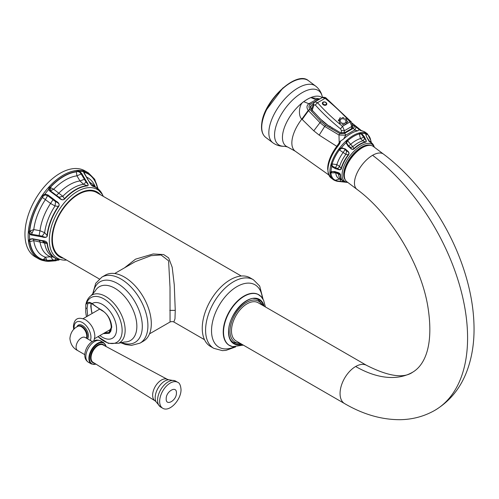 <?xml version="1.0" encoding="UTF-8"?>
<svg xmlns="http://www.w3.org/2000/svg" width="499" height="499" viewBox="0 0 499 499"><rect width="100%" height="100%" fill="white"/><g stroke="black" fill="none" stroke-linecap="round" stroke-linejoin="round"><path stroke-width="0.75" d="M32.173 232.927L33.77 229.565L29.734 231.093L32.173 232.927L31.512 234.199L30.052 233.582L29.491 231.411A48.896 28.231 -60 0 1 42.683 196.687L41.804 196.07A49.669 28.68 120 0 0 28.406 231.343L29.553 234.15L31.368 235.01L42.103 236.894C45.266 237.898 47.018 237.462 47.38 235.578L47.068 235.459C47.137 237.512 45.509 237.749 42.178 236.17L42.103 236.894M53.43 199.064L47.991 194.978L45.39 199.612A45.147 26.067 120 0 0 33.77 229.565L39.982 230.713A42.153 24.339 -60 0 1 50.555 203.455L53.43 199.064L55.988 201.103L55.57 201.652L47.573 195.62L44.997 194.897L42.683 196.687L42.396 197.442L50.555 203.455L55.021 205.981L55.57 201.652C59.001 203.056 59.949 204.584 58.408 206.23A40.849 23.584 -60 0 0 47.068 235.459L44.654 232.696L39.982 230.713L39.09 235.578L31.512 234.199L31.368 235.01M47.991 194.978L44.904 194.161L41.804 196.07M55.988 201.103C58.901 202.65 59.805 204.422 58.695 206.411A40.762 23.534 120 0 0 47.38 235.578M98.091 188.859L94.679 179.253L88.404 172.86A49.669 28.68 120 0 0 84.163 171.051L83.464 171.631L83.988 173.072L89.271 181.892C90.55 184.43 91.891 185.952 93.294 186.439L91.086 184.561L89.602 182.409M50.892 190.568L53.705 189.264L50.274 187.437L50.892 190.568L50.199 190.662L49.282 189.402L50.019 187.431A48.896 28.231 -60 0 1 76.94 171.525L76.353 171.874L76.946 175.848L79.977 180.956L83.551 184.306L86.514 181.642L81.842 173.677L79.678 171.325L76.609 170.508A49.669 28.68 120 0 0 49.258 186.67L48.659 189.452L49.788 191.055L58.745 197.679C61.078 200.012 63.055 200.442 64.677 198.97L64.402 198.77C63.186 200.492 61.421 199.993 59.094 197.273L58.745 197.679M86.514 181.642C88.392 184.212 88.654 185.628 87.313 185.902A40.762 23.534 120 0 0 64.677 198.97M28.406 231.343L29.734 231.093A48.578 28.05 120 0 1 42.396 197.442M38.947 236.395L39.09 235.578L42.178 236.17L44.654 232.696A40.849 23.584 120 0 1 55.021 205.981L58.695 206.411M56.1 260.752L48.958 261.333M42.683 260.459L45.253 261.027L55.988 260.322C58.901 260.216 59.805 259.991 58.695 259.655L58.695 259.655A40.762 23.534 120 0 1 47.38 243.556C46.975 241.741 45.216 240.743 42.103 240.568L32.391 238.715L29.584 239.164L28.512 241.285A49.669 28.68 120 0 0 38.735 258.887A49.669 28.68 120 0 0 42.459 260.397L38.442 258.719A49.669 28.68 -60 0 1 28.15 235.983A49.669 28.68 -60 0 1 28.15 235.784A49.669 28.68 -60 0 1 49.912 185.909A49.669 28.68 -60 0 1 88.111 172.685A49.669 28.68 -60 0 1 88.261 172.773M64.502 260.204L66.217 260.073A39.727 22.935 -60 0 1 49.314 240.081A39.727 22.935 -60 0 1 49.32 239.844A39.727 22.935 -60 0 1 71.794 195.321A39.727 22.935 -60 0 1 103.168 196.063L102.432 194.523A40.762 23.534 120 0 0 93.294 186.439M42.571 260.447L48.996 261.333L51.048 260.721L50.636 261.152L56.088 260.752L56.481 260.322L56.069 260.752M46.469 259.168L45.39 257.185L43.313 259.686L46.469 259.168L47.149 260.977M53.274 257.097L50.555 256.785L53.013 260.01L45.247 260.572L43.326 260.016A48.896 28.231 -60 0 1 29.591 241.198A0.773 0.505 172.8 0 1 28.512 241.285M42.459 260.397L43.313 259.686A48.578 28.05 120 0 1 29.89 241.603L33.77 240.649L33.321 239.183M29.89 241.603L29.591 241.198L30.165 239.383L32.447 239.002M32.535 239.015L42.103 240.568L47.38 243.556M58.601 259.648L55.32 258.276A40.849 23.584 -60 0 1 47.068 243.456L44.654 243.094L42.178 240.867L42.926 241.042M39.09 240.212L39.982 241.741A42.153 24.339 -60 0 0 50.555 256.785L45.39 257.185A45.147 26.067 120 0 1 33.77 240.649L44.654 243.094A40.849 23.584 120 0 0 52.763 256.798L55.32 258.276A40.849 23.584 -60 0 0 58.408 259.586C59.924 260.048 58.982 260.16 55.57 259.923L55.988 260.322M53.43 260.522L53.013 260.01L55.57 259.923L55.557 258.413M241.273 276.016L96.762 192.583A36.764 21.226 120 0 0 68.432 202.432A36.764 21.226 120 0 0 52.383 239.433A36.764 21.226 120 0 0 59.999 256.261L99.307 278.96M124.513 267.851L135.516 259.168L153.181 253.96L163.653 254.559L168.637 257.883L172.186 267.214L174.27 284.829L175.255 310.372L174.974 318.911L173.833 321.986L204.503 339.694M114.683 273.521L135.229 261.663L150.997 255.688L161.009 254.952L168.587 260.815L170.009 287.343L170.059 321.992C171.513 321.487 172.773 321.487 173.833 321.986M151.309 323.72A38.117 22.006 -120 0 0 134.668 285.359A38.117 22.006 -120 0 0 105.295 275.149L101.896 277.107A38.117 22.006 60 0 1 131.268 287.324A38.117 22.006 60 0 1 147.91 325.685A38.117 22.006 60 0 1 140.013 343.137L143.413 341.173A38.117 22.006 -120 0 0 151.309 323.72M103.231 333.65L109.337 333.313L111.764 327.225C111.177 319.965 107.865 314.276 101.833 310.16A82.535 47.655 180 0 1 93.026 304.24L92.115 303.579C89.658 301.982 87.787 301.932 86.508 303.429L85.791 304.814C86.477 300.853 88.229 297.797 91.049 295.626A27.557 15.912 60 0 1 112.556 301.883A27.557 15.912 60 0 1 125.149 330.201A27.557 15.912 -120 0 1 118.556 343.268L108.339 343.362L98.01 336.663M86.009 314.551L86.508 316.485L87.681 316.148L87.057 308.519L87.681 303.985L88.46 303.292C90.269 303.03 91.56 303.292 92.321 304.084L101.983 310.621C111.926 315.455 113.242 333.394 108.938 332.534L104.584 332.87M85.791 304.814L85.728 312.237L86.495 316.722M91.08 303.411L90.768 306.392L91.641 312.143A13.061 7.541 60 0 0 92.165 313.447M111.664 326.546L108.938 332.534M250.061 277.806A39.608 22.867 120 0 0 219.541 288.416A39.608 22.867 120 0 0 202.251 328.28A39.608 22.867 120 0 0 210.453 346.412L213.79 348.339A39.608 22.867 -60 0 1 205.588 330.207A39.608 22.867 -60 0 1 222.878 290.343A39.608 22.867 -60 0 1 253.398 279.733L250.061 277.806M88.404 172.86L84.911 170.839A49.669 28.68 120 0 0 46.632 184.143A49.669 28.68 120 0 0 24.95 234.131A49.669 28.68 120 0 0 35.236 256.873L38.442 258.719A49.669 28.68 -60 0 0 38.591 258.806M84.106 173.403L83.988 173.072L84.106 173.403M83.713 172.024L87.824 179.372M83.701 172.217L83.464 171.631L83.701 172.217L84.375 172.055A48.896 28.231 -60 0 1 97.748 188.585M84.163 171.051L84.387 172.38L83.944 172.791M91.46 185.042A40.849 23.584 120 0 1 93.606 186.046L96.164 187.524A40.849 23.584 -60 0 0 93.076 186.214L91.348 185.004M84.237 173.321L84.387 172.38A48.578 28.05 120 0 1 97.442 188.36M87.313 185.902L87.082 185.678A40.849 23.584 -60 0 0 64.402 198.77L62.818 196.282A40.849 23.584 120 0 1 83.551 184.306L87.082 185.678C88.772 185.753 88.373 184.468 85.878 181.804L81.125 173.926L79.353 171.937L76.94 171.525A0.773 0.58 -96 0 0 76.609 170.508M85.042 179.054L79.977 180.956A42.153 24.339 -60 0 0 58.826 193.169L56.481 195.383L59.094 197.273L62.818 196.282L53.705 189.264A45.147 26.067 120 0 1 76.946 175.848L81.842 173.677M56.069 195.783L56.481 195.383L50.199 190.662L49.788 191.055M49.258 186.67L50.274 187.437A48.578 28.05 120 0 1 76.353 171.874M344.516 181.861L337.143 180.931L335.403 180.258A0.773 0.674 -66.8 0 1 334.679 180.42L333.132 179.528A28.562 13.804 -53 0 1 329.982 173.072L331.049 171.612L334.754 171.531L336.619 172.155C339.002 172.635 340.306 173.565 340.524 174.956A23.777 11.496 127 0 0 344.797 181.973L336.981 181.224L334.829 180.47A0.773 0.624 -66.3 0 0 334.935 180.532L334.679 180.42A0.773 0.674 -66.8 0 1 334.555 180.351A28.562 13.804 -53 0 1 333.132 179.528L331.155 178.037C325.242 171.244 327.219 160.753 337.093 146.575L339.22 143.656L337.093 146.575L337.411 146.812L339.632 143.774L340.599 141.024L343.605 139.034A28.562 13.804 -53 0 1 357.814 130.825L354.614 130.083C356.192 128.249 356.242 126.852 354.77 125.885L358.924 129.434M317.988 100.056L310.259 104.353C308.744 105.489 308.594 107.135 309.817 109.3L310.01 109.562A1.934 0.705 141 0 0 308.501 110.684L319.978 122.667L324.681 126.44L338.983 134.998L339.22 143.656C340.567 141.585 340.917 140.774 340.262 141.223L336.794 146.35L319.179 135.117L313.79 130.819L301.833 119.093C298.04 116.286 298.839 103.992 303.735 101.702A30.252 14.621 -53 0 1 310.865 97.586L319.934 98.933M332.022 164.352A0.773 0.368 10.2 0 1 331.093 164.183L331.205 163.722A0.773 0.405 17.1 0 0 332.122 163.971L336.856 164.589L339.582 166.41L341.085 168.531C340.873 169.928 339.7 169.928 337.555 168.543L332.278 166.204L332.122 163.971A27.975 13.523 -53 0 1 339.37 149.912L341.578 148.378C343.705 148.534 344.84 148.92 344.984 149.532L346.431 150.841C348.882 151.946 349.481 153.268 348.221 154.809L345.838 154.359L338.603 149.363L341.484 147.741L345.445 149.014L346.861 150.405C349.032 151.889 349.574 153.43 348.495 155.014L348.221 154.809A23.858 11.533 127 0 0 341.085 168.531A0.773 0.424 -164.3 0 0 341.378 168.693C341.029 169.934 339.707 170.109 337.43 169.205L335.247 168.625L331.729 166.56L331.093 164.183A28.562 13.804 127 0 0 330.151 168.4A28.562 13.804 127 0 0 329.97 172.716A0.773 0.63 2.7 0 0 330.912 172.835L332.234 171.556L334.748 171.731M347.267 141.123L346.612 140.456L346.973 140.094L352.805 146.694L353.841 148.633C352.874 149.775 351.67 149.32 350.223 147.274L348.508 145.802L346.549 142.814L347.566 140.83A27.975 13.523 -53 0 1 359.299 133.894L361.438 134.144L364.594 138.547C366.378 140.568 366.603 141.704 365.274 141.953L362.848 140.812L360.478 138.572L359.299 133.894A0.773 0.574 74.3 0 0 358.949 133.015L361.688 133.551L364.357 136.732L365.156 138.429C366.503 140.624 366.609 141.884 365.486 142.203L365.274 141.953A23.858 11.533 127 0 0 353.841 148.633L354.097 148.864C352.974 149.875 351.577 149.482 349.893 147.679L348.115 146.213L346.007 142.764L346.612 140.456A28.562 13.804 127 0 0 338.971 148.908L339.676 149.525M368.755 140.93L370.033 142.065A0.773 0.667 -71 0 1 370.233 142.315L366.59 136.869L365.53 133.62L366.098 133.096A0.773 0.674 113.2 0 1 366.303 133.975L366.01 135.429M357.814 130.825L359.224 129.734L363.902 131.518A28.562 13.804 -53 0 1 365.549 132.428L363.765 131.437A0.773 0.674 111.3 0 1 363.902 131.518M340.262 141.223L340.599 141.024M310.01 109.562L321.163 121.681L325.691 125.355L339.994 133.638A1.934 1.029 115.6 0 0 338.983 134.998L345.757 135.198L343.605 139.034M352.225 123.453L361.039 130.669M359.224 129.734L360.478 130.532M339.994 133.638L344.541 133.376A1.934 1.023 63.6 0 1 345.757 135.198L354.614 130.083A1.934 1.204 56.1 0 0 353.198 128.38C354.515 127.326 354.639 126.465 353.56 125.804L352.531 125.106M344.541 133.376L353.198 128.38M313.347 104.21L311.139 105.482L310.216 106.823L310.889 108.826L322.373 121.051L326.776 124.607L340.461 132.722L344.715 132.615L351.845 128.499L352.731 127.407L352.381 126.428M309.817 109.3L308.22 110.373L308.501 110.684L302.182 119.454M316.915 99.282L308.9 103.717C306.604 105.451 306.374 107.672 308.22 110.373L301.833 119.093A28.749 13.897 -53 0 0 292.083 139.87A28.749 13.897 127 0 0 295.265 151.203L287.499 146.937L284.492 146.288A33.633 16.255 127 0 1 274.818 131.443A33.633 16.255 -53 0 1 298.046 95.39A33.633 16.255 -53 0 1 322.186 96.295L322.616 97.411M311.033 109A27.445 13.267 -53 0 1 311.894 108.383M310.977 108.938A27.464 13.273 -53 0 1 311.944 108.252M345.445 149.014L344.984 149.532A4.878 0.861 -53 0 1 343.081 152.582A24.426 11.808 127 0 0 336.856 164.589A3.867 0.948 114.3 0 1 335.453 167.851L335.247 168.625M346.861 150.405L346.431 150.841A4.878 2.283 -73.9 0 1 345.838 154.359A23.858 11.533 127 0 0 339.582 166.41A3.867 1.279 139.9 0 1 337.555 168.543L337.43 169.205M336.981 181.224L337.917 181.374A28.256 13.66 127 0 1 336.981 181.224L337.143 180.931M335.509 171.999A4.878 1.547 -70.1 0 1 335.74 172.854L330.912 172.835M334.754 171.531L337.318 172.635L340.218 174.812L335.74 172.854A24.426 11.808 127 0 0 339.513 178.985L341.173 179.696A23.858 11.533 127 0 1 338.528 174.195A4.878 3.424 -65 0 0 337.212 172.598M336.619 172.155L337.318 172.635M340.524 174.956L340.218 174.812A23.858 11.533 127 0 0 342.907 181.012A23.858 11.533 127 0 0 344.379 181.811M341.173 179.696L344.809 181.992A0.773 0.667 109 0 1 344.541 181.873M342.688 181.892A0.773 0.48 -83.9 0 1 342.351 181.53A3.867 0.923 125.3 0 0 342.526 180.719M329.982 173.072A0.773 0.599 -5.7 0 0 330.924 173.134A27.975 13.523 -53 0 0 335.403 180.258L339.513 178.985A3.867 1.984 105.4 0 1 340.511 181.212A0.773 0.443 -83.8 0 0 340.848 181.692M345.121 179.671A21.65 10.467 -53 0 1 343.848 172.224A21.65 10.467 -53 0 1 361.476 147.242A21.65 10.467 -53 0 1 370.963 145.409M371.256 145.508A21.75 10.51 127 0 0 361.738 147.361A21.75 10.51 127 0 0 346.961 163.722A21.75 10.51 127 0 0 345.302 179.927M372.591 155.295A22.056 10.66 127 0 1 383.506 154.122L373.364 146.475A22.056 10.66 127 0 0 362.442 147.642A22.056 10.66 127 0 0 346.855 165.5A22.056 10.66 127 0 0 346.811 181.692L356.953 189.339A22.056 10.66 127 0 1 356.997 173.147A22.056 10.66 127 0 1 372.591 155.295A158.295 91.392 60 0 1 462.018 294.422A158.295 91.392 60 0 1 434.804 410.359L434.804 410.359C424.169 416.403 412.567 419.516 400.011 419.69C381.498 419.715 363.035 414.357 344.628 403.61A22.056 12.737 -60 0 1 341.247 385.939A22.056 12.737 -60 0 1 355.662 366.497A22.056 12.737 -60 0 1 366.69 365.405C388.372 376.389 403.722 378.641 412.748 372.154L412.748 372.154A114.177 65.918 60 0 1 355.656 366.497M366.684 365.411L258.114 302.725A22.056 12.731 120 0 0 247.086 303.816A22.056 12.731 120 0 0 232.677 323.252A22.056 12.731 120 0 0 236.058 340.923L344.634 403.61M366.59 136.869L365.705 134.094A0.773 0.649 5.2 0 1 365.698 134.162L366.303 133.975A27.975 13.523 -53 0 1 370.782 141.105L371.094 142.502M365.698 134.162L366.116 133.9L365.698 134.162M372.809 144.099A23.858 11.533 127 0 0 371.636 142.907A23.858 11.533 127 0 0 370.033 142.065L367.857 139.271M370.302 141.903L370.782 141.105A0.773 0.599 174.3 0 0 370.894 140.737L367.526 133.919L365.549 132.428M364.357 136.732L363.721 136.926A4.878 1.547 -35.9 0 1 360.478 138.572A24.426 11.808 127 0 0 350.479 144.442A3.867 0.736 133 0 1 348.508 145.802L348.115 146.213M365.156 138.429L364.594 138.547A4.878 1.092 -62.9 0 1 362.848 140.812A23.858 11.533 127 0 0 352.805 146.694A3.867 2.158 143.8 0 1 350.223 147.274L349.893 147.679M162.811 408.294A14.976 8.645 -60 0 1 162.755 408.263A14.976 8.645 -60 0 1 162.711 408.238A14.976 8.645 -60 0 1 159.655 401.408A14.976 8.645 -60 0 1 159.655 401.252A14.976 8.645 -60 0 1 166.223 386.301A14.976 8.645 -60 0 1 177.688 382.296L175.654 381.117A14.976 8.645 120 0 0 175.068 380.831A14.976 8.645 120 0 0 163.747 385.527A14.976 8.645 120 0 0 157.578 400.204A14.976 8.645 120 0 0 160.135 406.697A14.976 8.645 120 0 0 160.678 407.059L162.699 408.226M176.428 392.956L176.428 393.025C176.683 400.454 165.861 406.629 166.198 398.863L166.198 398.788C165.942 391.359 176.765 385.184 176.428 392.956M344.191 132.865L344.441 130.694L342.489 126.309A191.236 138.716 -161.8 0 1 317.52 102.7L325.111 98.322L322.298 97.567L314.894 101.846L317.52 102.7L315.281 104.971L314.014 104.921A2.283 1.653 19.1 0 1 313.622 103.412L314.894 101.846M346.418 124.039A1.01 0.736 18.2 0 0 344.934 122.841A1.01 0.736 18.2 0 0 346.156 124.189L350.08 121.924L351.832 126.428L352.5 125.555L352.132 128.312M342.981 123.122A1.01 0.736 18.2 0 0 342.938 124.619A1.01 0.736 18.2 0 0 342.981 123.122M341.073 122.199A1.01 0.736 18.2 0 0 339.644 123.022A1.01 0.736 18.2 0 0 341.073 122.199M340.318 120.602A1.01 0.736 18.2 0 0 338.347 120.278A1.01 0.736 18.2 0 0 340.318 120.602M341.166 119.273A1.01 0.736 18.2 0 0 339.8 117.989A1.01 0.736 18.2 0 0 341.166 119.273M343.119 118.987A1.01 0.736 18.2 0 0 343.162 117.496A1.01 0.736 18.2 0 0 343.119 118.987M345.027 119.916A1.01 0.736 18.2 0 0 346.456 119.086A1.01 0.736 18.2 0 0 345.027 119.916M345.782 121.507A1.01 0.736 18.2 0 0 347.753 121.837A1.01 0.736 18.2 0 0 345.782 121.507M323.04 102.145A2.283 1.659 18.2 0 0 322.965 104.534A2.283 1.659 18.2 0 0 326.121 105.058A2.283 1.659 18.2 0 0 326.196 102.669A2.283 1.659 18.2 0 0 323.04 102.145M319.79 118.531L328.629 125.848M313.622 103.412L311.501 109.555M332.465 128.274L329.951 126.203L329.664 126.627M346.156 124.189L342.489 126.309L340.543 128.861L341.397 130.588L341.123 132.971M30.052 233.582L29.553 234.15A49.295 28.462 120 0 0 29.503 236.258A49.295 28.462 120 0 0 29.503 236.457A49.295 28.462 120 0 0 29.584 239.164L30.165 239.383M83.464 171.631A49.295 28.462 120 0 0 79.678 171.325L79.353 171.937M49.282 189.402L48.659 189.452A49.295 28.462 120 0 0 44.904 194.161L44.997 194.897M45.247 260.572L45.253 261.027A49.295 28.462 120 0 0 49.039 261.333L49.688 260.908M63.585 258.332A37.456 21.625 -60 0 1 51.896 239.713A37.456 21.625 -60 0 1 51.896 239.495A37.456 21.625 -60 0 1 70.733 199.556A37.456 21.625 -60 0 1 100.349 194.654M169.779 310.372L175.255 310.372M121.101 342.389A34.986 20.197 -120 0 0 142.309 326.358A34.986 20.197 60 0 0 119.342 284.611A34.986 20.197 60 0 0 93.082 293.855M91.049 295.626L95.066 291.223A31.075 17.939 60 0 1 119.748 291.703A31.075 17.939 60 0 1 136.851 326.315A31.075 17.939 -120 0 1 124.376 341.996L118.556 343.268M87.681 303.985L86.508 303.429A25.829 14.914 60 0 1 106.736 300.81A25.829 14.914 60 0 1 122.136 330.531A25.829 14.914 60 0 1 98.072 336.632M87.057 308.519L85.834 307.989M92.802 304.097L92.115 303.579A20.091 11.602 -120 0 1 107.672 308.669A20.091 11.602 -120 0 1 116.591 329.047A20.091 11.602 -120 0 1 99.912 335.565M91.23 303.473A26.316 15.195 -120 0 0 91.105 305.887A26.316 15.195 -120 0 0 92.053 313.172M102.37 310.584L101.821 310.272A0.773 0.443 -60.3 0 1 101.833 310.16M93.026 304.24A0.773 0.511 128.5 0 0 93.163 304.689M234.212 346.886A36.047 20.815 -60 0 1 211.526 330.731A36.047 20.815 120 0 1 235.609 287.436A36.047 20.815 120 0 1 262.349 298.146M259.698 295.377A29.298 16.916 120 0 0 257.939 294.291A29.298 16.916 120 0 0 235.597 302.93A29.298 16.916 120 0 0 223.221 331.972A29.298 16.916 -60 0 0 228.667 344.99L232.559 346.643A29.26 16.891 -60 0 1 223.533 332.116A29.26 16.891 120 0 1 238.117 300.872A29.26 16.891 120 0 1 261.314 296.836L257.939 294.291M230.488 345.969A29.298 16.916 -60 0 1 228.667 344.99M264.158 306.218A25.611 14.789 120 0 0 244.348 302.126A25.611 14.789 120 0 0 228.511 332.016A25.611 14.789 120 0 0 228.511 332.153A25.611 14.789 120 0 0 242.109 344.416M263.428 305.793A25.156 14.521 120 0 0 258.931 299.618C249.095 292.414 227.8 314.651 228.679 331.829C228.767 337.405 230.469 341.191 233.775 343.187A25.156 14.521 120 0 0 241.373 343.992M253.573 298.508A24.769 14.303 -60 0 1 258.239 299.662L256.573 298.701M231.804 341.603L233.47 342.564A24.769 14.303 -60 0 1 230.133 339.102M239.857 343.119A23.609 13.629 -60 0 1 229.983 331.317A23.609 13.629 120 0 1 229.983 331.224A23.609 13.629 -60 0 1 243.194 304.752A23.609 13.629 -60 0 1 261.913 304.92M102.432 194.523L96.164 187.524A40.849 23.584 -60 0 1 99.482 190.2M87.793 179.621L87.681 179.291L87.793 179.621M95.484 187.131L94.604 185.297A45.147 26.067 120 0 0 86.452 177.058M89.614 182.278A42.153 24.339 -60 0 1 95.028 186.869M339.22 143.656L339.632 143.774M327.706 169.51A27.439 13.261 127 0 1 336.794 146.35L337.124 146.6M331.155 178.037A28.562 13.804 -53 0 1 328.155 166.897A28.562 13.804 -53 0 1 337.411 146.812M363.584 131.399A0.773 0.674 111.3 0 1 363.765 131.437L359.91 130.214L358.9 129.416M331.205 163.722A28.562 13.804 -53 0 1 338.603 149.363M346.973 140.094A28.562 13.804 -53 0 1 358.949 133.015M366.116 133.9A0.773 0.711 107 0 0 365.873 133.008A28.562 13.804 127 0 0 359.349 132.927A0.773 0.536 81.5 0 1 359.636 133.826M366.098 133.096A28.562 13.804 -53 0 1 367.526 133.919M319.179 135.117L324.681 126.44A1.934 0.842 124.5 0 1 325.691 125.355M321.163 121.681A1.934 0.911 133.5 0 0 319.978 122.667L313.79 130.819M303.735 101.702L308.9 103.717A1.934 1.135 -122.4 0 1 310.259 104.353M317.202 100.343A1.934 1.098 -117.6 0 0 315.923 99.663L310.865 97.586M287.499 146.937A30.258 14.627 127 0 1 282.69 134.206A30.258 14.627 -53 0 1 299.487 105.177A30.258 14.627 -53 0 1 322.204 97.623M272.859 142.783A35.51 17.166 127 0 1 269.129 128.923A35.51 17.166 -53 0 1 288.946 94.766A35.51 17.166 -53 0 1 315.618 86.078L308.501 80.713A35.51 17.166 127 0 0 281.829 89.402A35.51 17.166 127 0 0 262.019 123.559A35.51 17.166 127 0 0 265.749 137.418L272.859 142.783C276.371 145.303 280.251 146.475 284.492 146.288M353.56 125.804A1.934 1.216 -56.1 0 1 354.652 125.785L355.151 126.178M310.696 108.576L311.139 105.482M341.378 168.693A23.777 11.496 -53 0 1 348.495 155.014M332.278 166.204L331.729 166.56A28.256 13.66 127 0 0 331.274 168.955A28.256 13.66 127 0 0 331.049 171.612A0.773 0.53 62.4 0 0 331.586 171.793M374.4 147.249L374.337 147.111A23.029 11.134 127 0 0 357.409 148.234A23.029 11.134 127 0 0 342.277 172.33A23.029 11.134 127 0 0 347.691 182.453L337.917 181.374M370.233 142.315A23.777 11.496 -53 0 1 373.807 145.808L374.337 147.111M365.705 134.088A0.773 0.649 5.2 0 0 365.53 133.62A28.256 13.66 127 0 0 361.688 133.551A0.773 0.312 123.6 0 1 361.438 134.144M354.097 148.864A23.777 11.496 -53 0 1 365.486 142.203M346.549 142.814L346.007 142.764A28.256 13.66 127 0 0 341.484 147.741L341.578 148.378M336.6 181.149L334.935 180.532A0.773 0.624 -66.3 0 0 335.621 180.364M370.882 140.911A0.773 0.549 169.9 0 1 370.938 141.061L370.938 141.061A0.773 0.549 169.9 0 1 370.826 141.429M369.035 141.229L366.678 137.044M373.807 145.808L371.636 142.907L369.347 141.017A24.426 11.808 127 0 0 368.081 139.533M369.896 141.597A23.858 11.533 127 0 0 368.904 140.999M91.436 364.002A12.307 7.105 -60 0 1 88.891 358.369A12.307 7.105 -60 0 1 88.891 358.22A12.307 7.105 -60 0 1 94.323 345.919A12.307 7.105 -60 0 1 103.742 342.688L100.692 340.923A12.307 7.105 120 0 0 91.273 344.154A12.307 7.105 120 0 0 85.84 356.448A12.307 7.105 120 0 0 85.84 356.61A12.307 7.105 120 0 0 88.385 362.243L91.436 364.002L96.095 364.201M95.927 364.095A11.92 6.88 -60 0 1 89.433 358.369A11.92 6.88 -60 0 1 89.44 358.22A11.92 6.88 -60 0 1 96.949 344.354A11.92 6.88 -60 0 1 106.069 346.531M104.235 345.545A10.423 6.019 120 0 0 95.945 346.393A10.423 6.019 120 0 0 90.494 357.758A10.423 6.019 120 0 0 90.5 357.889A10.423 6.019 120 0 0 94.161 362.998M167.471 379.39L103.068 344.921A10.036 5.795 120 0 0 95.371 347.728A10.036 5.795 120 0 0 91.049 357.764A10.036 5.795 120 0 0 91.049 357.889A10.036 5.795 120 0 0 93.039 362.299L155.089 400.84A12.381 7.148 -60 0 1 152.638 395.239A12.381 7.148 -60 0 1 157.965 382.852A12.381 7.148 -60 0 1 167.471 379.39L168.756 379.751A13.585 7.841 -60 0 0 155.189 397.691A13.585 7.841 -60 0 0 156.044 401.77L155.089 400.84M162.711 408.238C169.648 412.542 181.393 399.393 181.012 389.451C180.65 385.265 179.54 382.883 177.688 382.296A14.976 8.645 -60 0 1 177.731 382.321M92.321 341.59L85.192 337.474A7.547 4.36 120 0 0 79.378 339.495A7.547 4.36 120 0 0 76.079 347.086A7.547 4.36 120 0 0 77.644 350.541L84.774 354.658M77.644 350.541C73.091 348.221 70.509 344.198 69.904 338.478C70.515 332.758 73.091 328.735 77.644 326.415A7.547 4.36 60 0 1 83.458 328.436A7.547 4.36 60 0 1 86.751 336.027A7.547 4.36 60 0 1 86.352 338.141M86.639 338.31A7.547 4.36 -120 0 0 87.3 335.852A7.547 4.36 -120 0 0 87.3 335.715A7.547 4.36 -120 0 0 84.007 328.117A7.547 4.36 -120 0 0 78.193 326.096L77.644 326.415M87.5 338.802A8.321 4.803 -120 0 0 88.392 335.864A8.321 4.803 60 0 0 88.398 335.715A8.321 4.803 -120 0 0 83.526 326.209A8.321 4.803 -120 0 0 76.977 326.814M74.195 328.972A11.901 6.874 60 0 1 74.095 327.456A11.901 6.874 60 0 1 82.51 322.597A11.901 6.874 60 0 1 90.93 337.174A11.901 6.874 60 0 1 90.325 340.437M340.543 128.861A193.518 140.375 -161.8 0 1 315.281 104.971M322.298 97.567C321.917 96.962 325.741 97.261 326.053 98.035L325.111 98.322A191.236 138.716 -161.8 0 1 350.08 121.924A2.283 0.979 138.2 0 1 351.296 121.893L352.5 125.555M341.397 130.588L344.441 130.694L351.832 126.428L351.533 128.68M311.962 110.847L314.014 104.921M338.347 120.278A1.828 1.229 1.8 0 1 339.395 120.24M326.047 104.834A2.115 1.534 -161.8 0 1 323.127 104.353A2.115 1.534 -161.8 0 1 323.196 102.139A2.115 1.534 18.2 0 1 326.115 102.626A2.115 1.534 18.2 0 1 326.047 104.834M323.439 102.258A1.79 1.297 -161.8 0 1 325.916 102.669A1.79 1.297 -161.8 0 1 325.853 104.54A1.79 1.297 -161.8 0 1 323.383 104.135A1.79 1.297 -161.8 0 1 323.439 102.258M30.795 239.096L32.485 239.027L42.159 240.867M66.217 260.073L66.548 260.048M149.513 333.85L170.059 321.992M120.371 342.595L125.492 344.553L131.474 345.377L140.013 343.137M101.896 277.107L95.739 283.289L92.546 294.391M213.79 348.339L222.448 350.635L226.022 350.367L235.565 346.948M263.079 299.288L259.686 286.033L253.398 279.733M265.418 306.941L263.591 300.236L261.314 296.836M232.559 346.643L243.369 345.146M240.705 343.605L233.47 342.564M262.755 305.407L258.239 299.662M91.485 185.154L87.83 179.378M361.719 130.844L352.088 123.116M328.71 174.887L295.265 151.203M322.186 96.295C321.2 92.165 319.011 88.76 315.618 86.078M308.501 80.713C296.631 69.979 264.071 100.467 261.794 123.134C260.871 129.771 262.187 134.53 265.749 137.418M265.587 110.971L283.033 87.83M319.485 99.189L316.965 99.27M332.234 171.556L336.607 172.38M412.748 372.154C424.031 365.511 434.342 346.699 427.799 306.274C420.776 263.821 390.324 213.747 356.947 189.346M383.513 154.116C417.782 179.765 447.665 222.292 462.692 266.135C470.17 287.767 473.956 308.669 474.05 328.841C474.094 344.017 471.767 357.97 467.07 370.713C460.621 388.11 449.861 401.327 434.804 410.359M370.894 140.737L371.481 143.244M100.692 340.923C92.44 337.106 84.924 347.348 84.768 355.113C84.73 358.238 85.94 360.615 88.385 362.243M106.243 346.624L103.742 342.688M156.044 401.77L160.135 406.697M175.068 380.831L168.756 379.751M84.73 337.262L85.192 337.474M73.709 329.452L73.415 326.508C74.114 318.693 78.168 316.453 85.572 319.797C91.292 323.826 94.398 329.303 94.891 336.226L93.949 340.736M83.152 318.655L99.557 309.18M94.66 338.596L111.215 329.041M326.053 98.035L351.296 121.893"/></g></svg>
